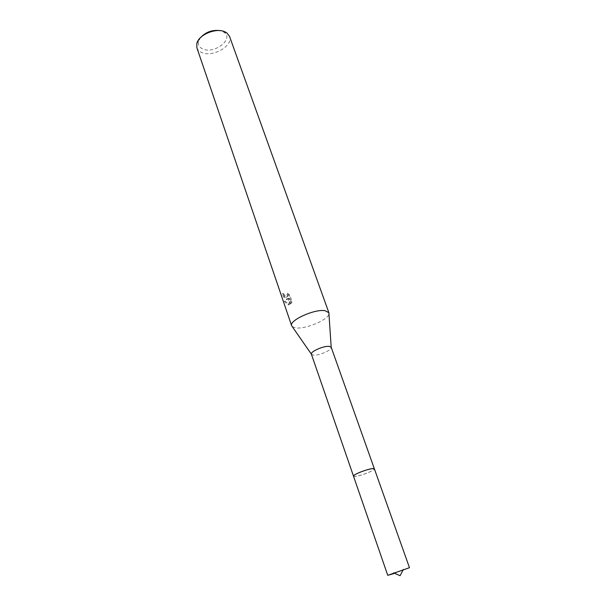 <?xml version="1.0" encoding="UTF-8"?>
<svg xmlns="http://www.w3.org/2000/svg" width="606" height="606" viewBox="0 0 606 606"><rect width="100%" height="100%" fill="white"/><g stroke="black" fill="none" stroke-linecap="round" stroke-linejoin="round"><path stroke-width="0.45" stroke-dasharray="3.03 2.27" d="M353.556 475.854L353.646 476.308L355.555 476.369C360.759 475.839 374.084 470.665 374.356 469.052L374.144 468.643M357.722 473.263C354.442 474.816 353.078 475.839 353.646 476.316L355.555 476.384C360.759 475.854 374.091 470.673 374.364 469.059L372.44 468.612M311.401 354.237L313.605 355.184C319.241 355.73 332.558 349.783 331.209 347.299M292.342 326.732L296.023 327.929C305.901 329.232 328.384 319.71 328.952 313.916M286.123 299.016L287.668 298.887L284.297 301.485L288.062 304.856L288.88 304.818L288.471 298.478L290.35 303.947L291.327 302.099L289.017 295.38L286.517 293.486C287.752 295.698 287.57 296.978 285.979 297.326L283.782 295.531L283.184 294.243L282.176 293.902C283.032 296.478 284.35 298.182 286.123 299.016M196.882 47.791C197.624 49.859 199.222 51.427 201.669 52.487C212.57 57.797 233.613 45.745 229.522 36.36M200.563 37.557L198.601 41.231C197.806 44.73 199.177 47.298 202.699 48.942C214.032 54.51 234.257 39.049 224.091 32.307L220.266 30.656M290.35 303.947L291.062 303.515L289.176 298.038L289.577 304.386L288.759 304.424L285.032 301.03L288.365 298.447L287.267 298.675C285.32 298.107 283.866 296.364 282.888 293.455L283.881 293.804L284.479 295.092L286.668 296.895C288.274 296.539 288.456 295.258 287.214 293.046L286.517 293.486M283.881 293.804L283.184 294.243M287.221 293.046L289.736 294.925L292.054 301.652L291.327 302.099M289.736 294.925L289.017 295.38M282.888 293.455L282.176 293.902M288.365 298.447L287.668 298.887M292.054 301.652L291.062 303.508M289.176 298.038L288.471 298.478M289.577 304.386L288.88 304.818M285.032 301.03L284.297 301.485M393.627 573.647L409.474 567.701M353.48 476.089L353.503 476.149C353.601 477.422 363.805 474.718 370.046 471.794C373.008 470.415 374.455 469.43 374.379 468.847M224.091 32.307L226.871 32.936M286.577 299.106L287.267 298.675M288.062 304.856L288.759 304.424M285.979 297.326L286.668 296.895M198.601 41.231L196.821 43.458"/><path stroke-width="0.91" d="M374.144 468.643L372.432 468.605C367.448 469.052 354.124 474.18 353.556 475.854M374.349 468.779L331.194 347.246L329.126 346.359C323.634 345.731 310.158 351.692 311.386 354.184L353.48 476.089M328.952 313.916L328.869 312.696L324.937 310.658C314.446 308.84 288.873 320.498 291.645 325.733L292.342 326.732M328.884 312.734L229.522 36.36L226.871 32.936L225.129 31.913C216.486 27.361 198.654 34.656 196.821 43.458L196.882 47.791L291.66 325.77M220.266 30.656C212.524 29.611 205.957 31.913 200.563 37.557M372.44 468.612C368.19 469.279 363.282 470.832 357.722 473.263C354.821 474.627 353.412 475.596 353.495 476.157L387.749 575.314L393.627 573.647M357.722 473.263C363.994 470.301 374.334 467.574 374.379 468.847L409.474 567.701L387.749 575.314M331.194 347.246L328.869 312.696M311.386 354.184L291.645 325.733M393.589 572.867L400.081 575.7L403.384 569.435"/></g></svg>
